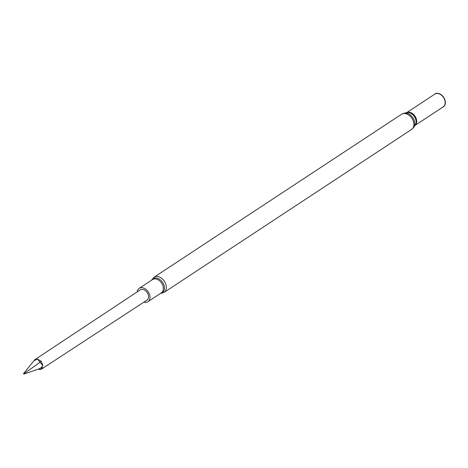 <?xml version="1.0" encoding="UTF-8"?>
<svg xmlns="http://www.w3.org/2000/svg" width="468" height="468" viewBox="0 0 468 468"><rect width="100%" height="100%" fill="white"/><g stroke="black" fill="none" stroke-linecap="round" stroke-linejoin="round"><path stroke-width="0.7" d="M406.628 112.689L434.813 94.126A7.634 5.417 56.6 0 1 444.407 99.128A7.634 5.417 56.6 0 1 443.208 106.879L415.022 125.442M434.146 94.565A7.745 5.499 56.6 0 1 444.6 99.035A7.745 5.499 56.6 0 1 442.541 107.318M38.271 369.129L40.19 369.568L41.71 368.989L146.934 300.146A6.137 4.352 -123.4 0 0 147.514 293.132A6.137 4.352 -123.4 0 0 140.95 289.522A6.137 4.352 -123.4 0 0 140.184 289.891L35.264 359.395L34.41 360.354M137.171 291.886A7.974 5.657 56.6 0 1 139.183 288.352A7.974 5.657 56.6 0 1 149.198 293.576A7.974 5.657 56.6 0 1 147.952 301.673A7.974 5.657 56.6 0 1 143.91 302.123M41.71 368.989L42.693 367.555L40.201 368.491L42.957 365.795L41.219 361.214L37.44 359.038L33.912 360.787L35.264 359.395M39.253 368.568L40.19 369.568M40.201 368.491L24.576 373.85M24.114 374.014L23.634 373.92L40.026 362.29L37.44 359.038M33.912 360.787L23.459 373.762M42.957 365.795L40.026 362.29L41.219 361.214M401.526 114.28L153.99 277.249A9.108 6.458 56.6 0 1 165.432 283.216A9.108 6.458 56.6 0 1 164.005 292.459L411.542 129.49L413.776 127.284A8.851 6.283 56.6 0 0 413.876 119.58A8.851 6.283 56.6 0 0 404.44 113.104L401.526 114.28A9.108 6.458 56.6 0 1 412.969 120.247A9.108 6.458 56.6 0 1 411.542 129.49M404.44 113.104L407.008 112.612A7.804 5.534 56.6 0 1 415.327 118.322A7.804 5.534 56.6 0 1 415.239 125.114L413.776 127.284M406.674 112.677A7.634 5.417 56.6 0 1 415.929 117.877A7.634 5.417 56.6 0 1 415.052 125.395M151.737 280.086A8.389 5.949 56.6 0 1 157.669 278.361A8.389 5.949 56.6 0 1 163.601 284.216A8.389 5.949 56.6 0 1 160.512 293.407M139.183 288.352L152.515 279.571A7.974 5.657 56.6 0 1 162.536 284.796A7.974 5.657 56.6 0 1 161.284 292.892L147.952 301.673M164.005 292.459L160.284 293.553M153.99 277.249L151.515 280.233"/></g></svg>
